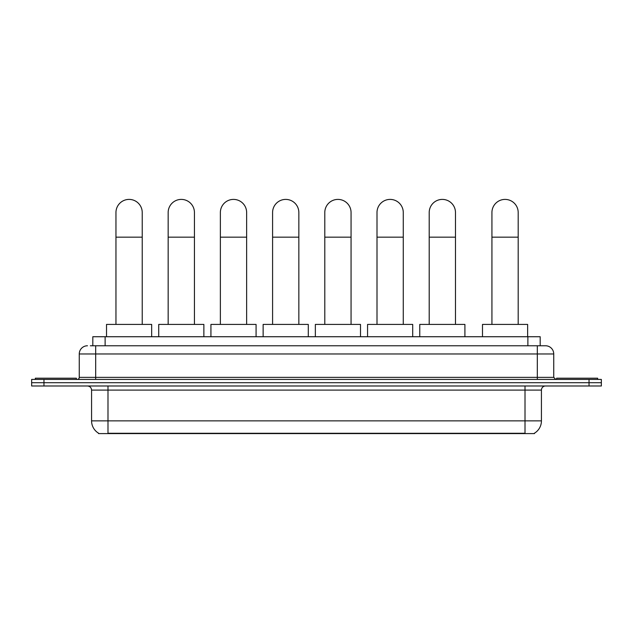 <?xml version="1.0" encoding="UTF-8"?>
<svg xmlns="http://www.w3.org/2000/svg" width="633" height="633" viewBox="0 0 633 633"><rect width="100%" height="100%" fill="white"/><g stroke="black" fill="none" stroke-linecap="round" stroke-linejoin="round"><path stroke-width="0.95" d="M92.814 345.768L92.814 336.732L540.186 336.732L540.186 345.768M534.45 433.194L534.45 433.597L98.55 433.597L98.55 433.194M98.677 433.273A14.369 14.369 0 0 1 91.571 420.874L107.99 420.874L107.99 433.273L525.01 433.273L525.01 420.874L541.429 420.874L541.429 390.094A4.107 4.107 0 0 1 545.527 385.988M91.571 420.874L91.571 390.094C91.334 387.602 89.965 386.233 87.473 385.988M534.323 433.273A14.369 14.369 0 0 0 541.429 420.874M43.962 379.42L601.35 379.42L601.35 382.704L31.65 382.704L31.65 385.988L43.962 385.988L43.962 382.704L31.65 382.704L31.65 379.42L43.962 379.42L43.962 382.704L601.35 382.704L601.35 385.988L43.962 385.988M90.535 345.768L545.527 345.768A8.205 8.205 0 0 1 553.74 353.974L553.74 377.371L555.79 379.42M90.345 345.768L95.678 345.768L95.678 353.974L79.26 353.974L79.26 377.371A2.049 2.049 0 0 1 77.21 379.42M87.473 345.768A8.205 8.205 0 0 0 79.26 353.974M553.74 353.974L537.322 353.974L537.322 345.768L545.527 345.768M76.387 379.42L76.387 378.194L35.345 378.194L35.345 379.42M597.655 379.42L597.655 378.194L556.613 378.194L556.613 379.42M115.958 324.42L115.958 212.538A13.135 13.135 0 0 1 129.092 199.403A13.135 13.135 0 0 1 142.227 212.538A13.135 13.135 0 0 0 129.092 199.403M142.227 324.42L142.227 212.538M151.667 336.732L151.667 324.42L106.518 324.42L106.518 336.732M168.164 324.42L168.164 212.538A13.135 13.135 0 0 1 181.299 199.403A13.135 13.135 0 0 1 194.434 212.538A13.135 13.135 0 0 0 181.299 199.403M194.434 324.42L194.434 212.538M203.873 336.732L203.873 324.42L158.725 324.42L158.725 336.732M220.371 324.42L220.371 212.538A13.135 13.135 0 0 1 233.506 199.403A13.135 13.135 0 0 1 246.641 212.538A13.135 13.135 0 0 0 233.506 199.403M246.641 324.42L246.641 212.538M256.08 336.732L256.08 324.42L210.931 324.42L210.931 336.732M272.586 324.42L272.586 212.538A13.135 13.135 0 0 1 285.72 199.403A13.135 13.135 0 0 1 298.847 212.538A13.135 13.135 0 0 0 285.72 199.403M298.847 324.42L298.847 212.538M308.295 336.732L308.295 324.42L263.138 324.42L263.138 336.732M324.792 324.42L324.792 212.538A13.135 13.135 0 0 1 337.927 199.403A13.135 13.135 0 0 1 351.062 212.538A13.135 13.135 0 0 0 337.927 199.403M351.062 324.42L351.062 212.538M360.501 336.732L360.501 324.42L315.353 324.42L315.353 336.732M376.999 324.42L376.999 212.538A13.135 13.135 0 0 1 390.134 199.403A13.135 13.135 0 0 1 403.268 212.538A13.135 13.135 0 0 0 390.134 199.403M403.268 324.42L403.268 212.538M412.708 336.732L412.708 324.42L367.559 324.42L367.559 336.732M429.206 324.42L429.206 212.538A13.135 13.135 0 0 1 442.34 199.403A13.135 13.135 0 0 1 455.475 212.538A13.135 13.135 0 0 0 442.34 199.403M455.475 324.42L455.475 212.538M464.915 336.732L464.915 324.42L419.766 324.42L419.766 336.732M491.928 324.42L491.928 212.538A13.135 13.135 0 0 1 505.063 199.403A13.135 13.135 0 0 1 518.19 212.538A13.135 13.135 0 0 0 505.063 199.403M518.19 324.42L518.19 212.538M527.637 336.732L527.637 324.42L482.488 324.42L482.488 336.732M523.364 433.597L523.364 433.194M109.636 433.597L109.636 433.194M105.125 345.768L105.125 336.732M527.875 345.768L527.875 336.732M525.01 385.988L525.01 390.094L91.571 390.094M541.429 390.094L525.01 390.094L525.01 420.874L107.99 420.874L107.99 385.988M589.038 385.988L589.038 379.42M95.678 379.42L95.678 377.371L553.74 377.371M79.26 377.371L95.678 377.371L95.678 353.974L537.322 353.974L537.322 379.42M115.958 237.161L142.227 237.161M168.164 237.161L194.434 237.161M220.371 237.161L246.641 237.161M272.586 237.161L298.847 237.161M324.792 237.161L351.062 237.161M376.999 237.161L403.268 237.161M429.206 237.161L455.475 237.161M491.928 237.161L518.19 237.161"/></g></svg>

